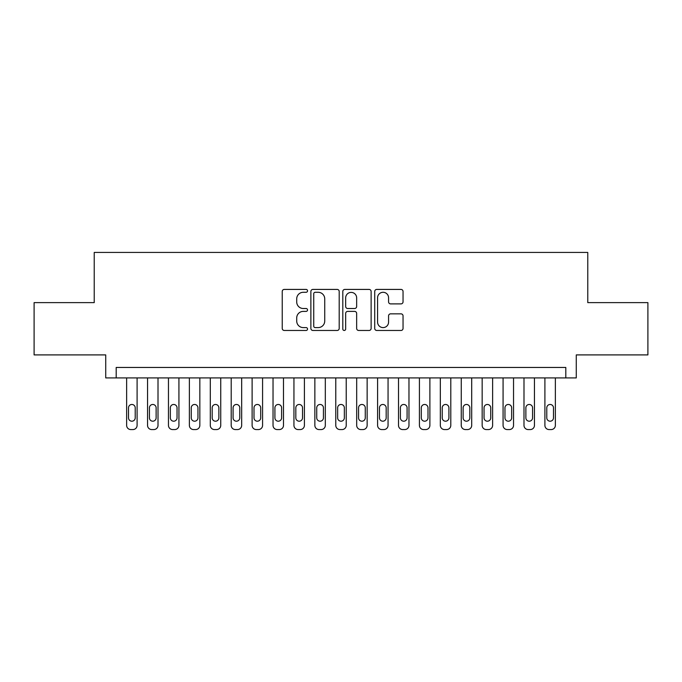 <?xml version="1.0" encoding="UTF-8"?>
<svg xmlns="http://www.w3.org/2000/svg" width="682" height="682" viewBox="0 0 682 682"><rect width="100%" height="100%" fill="white"/><g stroke="black" fill="none" stroke-linecap="round" stroke-linejoin="round"><path stroke-width="1.02" d="M307.539 290.856A1.441 1.441 0 0 0 306.107 289.415L284.292 289.415A2.055 2.055 0 0 0 282.237 291.47L282.237 328.417A2.055 2.055 0 0 0 284.292 330.472L306.107 330.472A1.441 1.441 0 0 0 307.539 329.031A1.441 1.441 0 0 0 306.107 327.599L303.277 327.599A6.573 6.573 0 0 1 296.713 321.026L296.713 317.948A6.573 6.573 0 0 1 303.277 311.384L306.107 311.384A1.441 1.441 0 0 0 307.539 309.943A1.441 1.441 0 0 0 306.107 308.511L303.277 308.511A6.573 6.573 0 0 1 296.713 301.938L296.713 298.861A6.573 6.573 0 0 1 303.277 292.288L306.107 292.288A1.441 1.441 0 0 0 307.539 290.856M400.99 303.891A2.055 2.055 0 0 0 403.045 301.836L403.045 291.47A2.055 2.055 0 0 0 400.99 289.415L376.771 289.415A2.055 2.055 0 0 0 374.716 291.47L374.716 328.417A2.055 2.055 0 0 0 376.771 330.472L400.99 330.472A2.055 2.055 0 0 0 403.045 328.417L403.045 315.894A2.055 2.055 0 0 0 400.99 313.848L390.624 313.848A2.055 2.055 0 0 0 388.57 315.894L388.57 322.109A5.49 5.49 0 0 1 383.079 327.599A5.49 5.49 0 0 1 377.589 322.109L377.589 297.778A5.49 5.49 0 0 1 383.079 292.288A5.49 5.49 0 0 1 388.57 297.778L388.57 301.836A2.055 2.055 0 0 0 390.624 303.891L400.99 303.891M565.813 377.913L576.273 377.913L576.273 354.904L647.9 354.904L647.9 302.62L587.773 302.62L587.773 252.434L94.227 252.434L94.227 302.62L34.1 302.62L34.1 354.904L105.727 354.904L105.727 377.913L565.813 377.913L565.813 367.453L116.187 367.453L116.187 377.913M339.201 291.47A2.055 2.055 0 0 0 337.155 289.415L312.927 289.415A2.055 2.055 0 0 0 310.873 291.47L310.873 328.417A2.055 2.055 0 0 0 312.927 330.472L337.155 330.472A2.055 2.055 0 0 0 339.201 328.417L339.201 291.47M344.845 289.415L369.073 289.415A2.055 2.055 0 0 1 371.127 291.47L371.127 328.417A2.055 2.055 0 0 1 369.073 330.472L358.706 330.472A2.055 2.055 0 0 1 356.652 328.417L356.652 313.43A2.055 2.055 0 0 0 354.597 311.384L347.726 311.384A2.055 2.055 0 0 0 345.672 313.43L345.672 329.031A1.441 1.441 0 0 1 344.231 330.472A1.441 1.441 0 0 1 342.799 329.031L342.799 291.47A2.055 2.055 0 0 1 344.845 289.415M315.186 292.288A1.441 1.441 0 0 0 313.746 293.729L313.746 326.158A1.441 1.441 0 0 0 315.186 327.599L318.162 327.599A6.573 6.573 0 0 0 324.734 321.026L324.734 298.861A6.573 6.573 0 0 0 318.162 292.288L315.186 292.288M356.652 297.881A5.49 5.49 0 0 0 351.162 292.39A5.49 5.49 0 0 0 345.672 297.881L345.672 306.457A2.055 2.055 0 0 0 347.726 308.511L354.597 308.511A2.055 2.055 0 0 0 356.652 306.457L356.652 297.881M137.099 377.913L137.099 425.38A4.186 4.186 0 0 1 132.913 429.566L130.825 429.566A4.186 4.186 0 0 1 126.639 425.38L126.639 377.913M135.215 417.853L135.215 407.819A3.35 3.35 0 0 0 131.865 404.469A3.35 3.35 0 0 0 128.523 407.819L128.523 417.853A3.35 3.35 0 0 0 131.865 421.203A3.35 3.35 0 0 0 135.215 417.853M158.011 377.913L158.011 425.38A4.186 4.186 0 0 1 153.825 429.566L151.736 429.566A4.186 4.186 0 0 1 147.551 425.38L147.551 377.913M156.127 417.853L156.127 407.819A3.35 3.35 0 0 0 152.785 404.469A3.35 3.35 0 0 0 149.435 407.819L149.435 417.853A3.35 3.35 0 0 0 152.785 421.203A3.35 3.35 0 0 0 156.127 417.853M178.923 377.913L178.923 425.38A4.186 4.186 0 0 1 174.737 429.566L172.648 429.566A4.186 4.186 0 0 1 168.463 425.38L168.463 377.913M177.039 417.853L177.039 407.819A3.35 3.35 0 0 0 173.697 404.469A3.35 3.35 0 0 0 170.347 407.819L170.347 417.853A3.35 3.35 0 0 0 173.697 421.203A3.35 3.35 0 0 0 177.039 417.853M199.835 377.913L199.835 425.38A4.186 4.186 0 0 1 195.657 429.566L193.56 429.566A4.186 4.186 0 0 1 189.383 425.38L189.383 377.913M197.951 417.853L197.951 407.819A3.35 3.35 0 0 0 194.609 404.469A3.35 3.35 0 0 0 191.258 407.819L191.258 417.853A3.35 3.35 0 0 0 194.609 421.203A3.35 3.35 0 0 0 197.951 417.853M220.746 377.913L220.746 425.38A4.186 4.186 0 0 1 216.569 429.566L214.472 429.566A4.186 4.186 0 0 1 210.295 425.38L210.295 377.913M218.871 417.853L218.871 407.819A3.35 3.35 0 0 0 215.521 404.469A3.35 3.35 0 0 0 212.179 407.819L212.179 417.853A3.35 3.35 0 0 0 215.521 421.203A3.35 3.35 0 0 0 218.871 417.853M241.667 377.913L241.667 425.38A4.186 4.186 0 0 1 237.481 429.566L235.392 429.566A4.186 4.186 0 0 1 231.207 425.38L231.207 377.913M239.783 417.853L239.783 407.819A3.35 3.35 0 0 0 236.432 404.469A3.35 3.35 0 0 0 233.091 407.819L233.091 417.853A3.35 3.35 0 0 0 236.432 421.203A3.35 3.35 0 0 0 239.783 417.853M262.579 377.913L262.579 425.38A4.186 4.186 0 0 1 258.393 429.566L256.304 429.566A4.186 4.186 0 0 1 252.118 425.38L252.118 377.913M260.695 417.853L260.695 407.819A3.35 3.35 0 0 0 257.344 404.469A3.35 3.35 0 0 0 254.002 407.819L254.002 417.853A3.35 3.35 0 0 0 257.344 421.203A3.35 3.35 0 0 0 260.695 417.853M283.49 377.913L283.49 425.38A4.186 4.186 0 0 1 279.305 429.566L277.216 429.566A4.186 4.186 0 0 1 273.03 425.38L273.03 377.913M281.606 417.853L281.606 407.819A3.35 3.35 0 0 0 278.265 404.469A3.35 3.35 0 0 0 274.914 407.819L274.914 417.853A3.35 3.35 0 0 0 278.265 421.203A3.35 3.35 0 0 0 281.606 417.853M304.402 377.913L304.402 425.38A4.186 4.186 0 0 1 300.216 429.566L298.128 429.566A4.186 4.186 0 0 1 293.942 425.38L293.942 377.913M302.518 417.853L302.518 407.819A3.35 3.35 0 0 0 299.176 404.469A3.35 3.35 0 0 0 295.826 407.819L295.826 417.853A3.35 3.35 0 0 0 299.176 421.203A3.35 3.35 0 0 0 302.518 417.853M325.314 377.913L325.314 425.38A4.186 4.186 0 0 1 321.137 429.566L319.04 429.566A4.186 4.186 0 0 1 314.862 425.38L314.862 377.913M323.43 417.853L323.43 407.819A3.35 3.35 0 0 0 320.088 404.469A3.35 3.35 0 0 0 316.738 407.819L316.738 417.853A3.35 3.35 0 0 0 320.088 421.203A3.35 3.35 0 0 0 323.43 417.853M346.226 377.913L346.226 425.38A4.186 4.186 0 0 1 342.049 429.566L339.951 429.566A4.186 4.186 0 0 1 335.774 425.38L335.774 377.913M344.35 417.853L344.35 407.819A3.35 3.35 0 0 0 341 404.469A3.35 3.35 0 0 0 337.65 407.819L337.65 417.853A3.35 3.35 0 0 0 341 421.203A3.35 3.35 0 0 0 344.35 417.853M367.138 377.913L367.138 425.38A4.186 4.186 0 0 1 362.96 429.566L360.863 429.566A4.186 4.186 0 0 1 356.686 425.38L356.686 377.913M365.262 417.853L365.262 407.819A3.35 3.35 0 0 0 361.912 404.469A3.35 3.35 0 0 0 358.57 407.819L358.57 417.853A3.35 3.35 0 0 0 361.912 421.203A3.35 3.35 0 0 0 365.262 417.853M388.058 377.913L388.058 425.38A4.186 4.186 0 0 1 383.872 429.566L381.784 429.566A4.186 4.186 0 0 1 377.598 425.38L377.598 377.913M386.174 417.853L386.174 407.819A3.35 3.35 0 0 0 382.824 404.469A3.35 3.35 0 0 0 379.482 407.819L379.482 417.853A3.35 3.35 0 0 0 382.824 421.203A3.35 3.35 0 0 0 386.174 417.853M408.97 377.913L408.97 425.38A4.186 4.186 0 0 1 404.784 429.566L402.695 429.566A4.186 4.186 0 0 1 398.51 425.38L398.51 377.913M407.086 417.853L407.086 407.819A3.35 3.35 0 0 0 403.735 404.469A3.35 3.35 0 0 0 400.394 407.819L400.394 417.853A3.35 3.35 0 0 0 403.735 421.203A3.35 3.35 0 0 0 407.086 417.853M429.882 377.913L429.882 425.38A4.186 4.186 0 0 1 425.696 429.566L423.607 429.566A4.186 4.186 0 0 1 419.421 425.38L419.421 377.913M427.998 417.853L427.998 407.819A3.35 3.35 0 0 0 424.656 404.469A3.35 3.35 0 0 0 421.305 407.819L421.305 417.853A3.35 3.35 0 0 0 424.656 421.203A3.35 3.35 0 0 0 427.998 417.853M450.793 377.913L450.793 425.38A4.186 4.186 0 0 1 446.608 429.566L444.519 429.566A4.186 4.186 0 0 1 440.333 425.38L440.333 377.913M448.909 417.853L448.909 407.819A3.35 3.35 0 0 0 445.568 404.469A3.35 3.35 0 0 0 442.217 407.819L442.217 417.853A3.35 3.35 0 0 0 445.568 421.203A3.35 3.35 0 0 0 448.909 417.853M471.705 377.913L471.705 425.38A4.186 4.186 0 0 1 467.528 429.566L465.431 429.566A4.186 4.186 0 0 1 461.254 425.38L461.254 377.913M469.821 417.853L469.821 407.819A3.35 3.35 0 0 0 466.479 404.469A3.35 3.35 0 0 0 463.129 407.819L463.129 417.853A3.35 3.35 0 0 0 466.479 421.203A3.35 3.35 0 0 0 469.821 417.853M492.617 377.913L492.617 425.38A4.186 4.186 0 0 1 488.44 429.566L486.343 429.566A4.186 4.186 0 0 1 482.165 425.38L482.165 377.913M490.742 417.853L490.742 407.819A3.35 3.35 0 0 0 487.391 404.469A3.35 3.35 0 0 0 484.049 407.819L484.049 417.853A3.35 3.35 0 0 0 487.391 421.203A3.35 3.35 0 0 0 490.742 417.853M513.537 377.913L513.537 425.38A4.186 4.186 0 0 1 509.352 429.566L507.263 429.566A4.186 4.186 0 0 1 503.077 425.38L503.077 377.913M511.653 417.853L511.653 407.819A3.35 3.35 0 0 0 508.303 404.469A3.35 3.35 0 0 0 504.961 407.819L504.961 417.853A3.35 3.35 0 0 0 508.303 421.203A3.35 3.35 0 0 0 511.653 417.853M534.449 377.913L534.449 425.38A4.186 4.186 0 0 1 530.264 429.566L528.175 429.566A4.186 4.186 0 0 1 523.989 425.38L523.989 377.913M532.565 417.853L532.565 407.819A3.35 3.35 0 0 0 529.215 404.469A3.35 3.35 0 0 0 525.873 407.819L525.873 417.853A3.35 3.35 0 0 0 529.215 421.203A3.35 3.35 0 0 0 532.565 417.853M555.361 377.913L555.361 425.38A4.186 4.186 0 0 1 551.175 429.566L549.087 429.566A4.186 4.186 0 0 1 544.901 425.38L544.901 377.913M553.477 417.853L553.477 407.819A3.35 3.35 0 0 0 550.135 404.469A3.35 3.35 0 0 0 546.785 407.819L546.785 417.853A3.35 3.35 0 0 0 550.135 421.203A3.35 3.35 0 0 0 553.477 417.853"/></g></svg>
